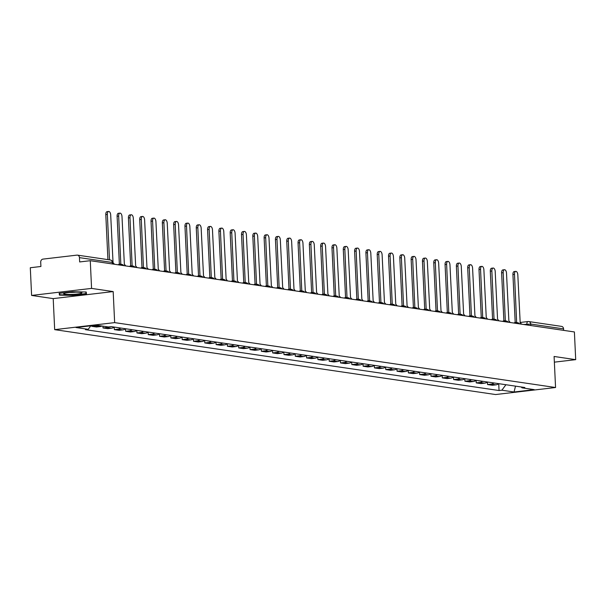 <?xml version="1.0" encoding="UTF-8"?>
<svg xmlns="http://www.w3.org/2000/svg" width="606" height="606" viewBox="0 0 606 606"><rect width="100%" height="100%" fill="white"/><g stroke="black" fill="none" stroke-linecap="round" stroke-linejoin="round"><path stroke-width="0.91" d="M91.574 288.403L31.603 295.433L53.207 298.614L54.676 329.649L495.587 394.544L555.558 387.514L114.648 322.619L113.178 291.577L91.574 288.403L90.271 260.701L574.397 331.952L575.7 359.653L554.096 356.472L555.558 387.514M31.603 295.433L30.3 267.738L40.913 266.488L40.708 262.178A2.803 2.394 -81.6 0 1 42.981 259.11L76.924 255.126A2.803 2.394 -81.6 0 1 77.462 255.134L110.3 259.974A2.803 2.394 98.4 0 1 112.292 262.466L79.454 257.633A2.803 2.394 -81.6 0 0 77.462 255.134M520.069 322.475L528.008 321.544A2.803 1.432 83.3 0 1 528.205 321.551A2.803 2.394 98.4 0 1 528.743 321.559L561.588 326.392A2.803 2.394 98.4 0 1 563.572 328.884L530.735 324.051L523.698 324.49M563.648 330.376L563.572 328.884M554.361 362.153L575.7 359.653M79.454 257.633L79.659 261.943L90.271 260.701M97.157 325.308A6.454 5.507 98.4 0 1 95.377 325.869L91.718 326.301L96.498 327.005L100.157 326.573A6.454 5.507 -81.6 0 0 101.937 326.013M91.688 325.695L91.718 326.301M108.527 326.937A6.454 5.507 98.4 0 1 106.686 327.535L103.028 327.96L107.807 328.664L111.466 328.24A6.454 5.507 -81.6 0 0 114.17 327.066M102.937 326.164L103.028 327.96M120.692 328.028A6.454 5.507 98.4 0 1 117.996 329.202L114.337 329.626L119.117 330.331L122.776 329.899A6.454 5.507 -81.6 0 0 125.48 328.732M114.216 327.073L114.337 329.626M132.002 329.694A6.454 5.507 98.4 0 1 129.298 330.861L125.647 331.293L130.426 331.997L134.085 331.565A6.454 5.507 -81.6 0 0 136.789 330.399M125.525 328.74L125.647 331.293M143.311 331.361A6.454 5.507 98.4 0 1 140.607 332.527L136.956 332.959L141.736 333.664L145.395 333.232A6.454 5.507 -81.6 0 0 148.099 332.065M136.835 330.406L136.956 332.959M154.621 333.02A6.454 5.507 98.4 0 1 151.917 334.194L148.258 334.618L153.045 335.323L156.704 334.898A6.454 5.507 -81.6 0 0 159.408 333.724M148.144 332.065L148.258 334.618M165.93 334.686A6.454 5.507 98.4 0 1 163.226 335.853L159.567 336.285L164.355 336.989L168.013 336.557A6.454 5.507 -81.6 0 0 170.718 335.391M159.454 333.732L159.567 336.285M177.24 336.353A6.454 5.507 98.4 0 1 174.536 337.519L170.877 337.951L175.664 338.656L179.323 338.224A6.454 5.507 -81.6 0 0 182.027 337.057M170.763 335.398L170.877 337.951M188.549 338.019A6.454 5.507 98.4 0 1 185.845 339.186L182.186 339.618L186.974 340.322L190.632 339.89A6.454 5.507 -81.6 0 0 193.337 338.724M182.073 337.065L182.186 339.618M199.859 339.678A6.454 5.507 98.4 0 1 197.155 340.852L193.496 341.276L198.283 341.981L201.942 341.557A6.454 5.507 -81.6 0 0 204.646 340.383M193.375 338.724L193.496 341.276M211.168 341.345A6.454 5.507 98.4 0 1 208.464 342.511L204.805 342.943L209.593 343.647L213.251 343.216A6.454 5.507 -81.6 0 0 215.956 342.049M204.684 340.39L204.805 342.943M222.478 343.011A6.454 5.507 98.4 0 1 219.773 344.178L216.115 344.609L220.902 345.314L224.561 344.882A6.454 5.507 -81.6 0 0 227.265 343.716M215.994 342.057L216.115 344.609M233.787 344.67A6.454 5.507 98.4 0 1 231.083 345.844L227.424 346.276L232.212 346.973L235.87 346.549A6.454 5.507 -81.6 0 0 238.575 345.375M227.303 343.723L227.424 346.276M245.097 346.337A6.454 5.507 98.4 0 1 242.392 347.511L238.734 347.935L243.521 348.639L247.18 348.215A6.454 5.507 -81.6 0 0 249.884 347.041M238.612 345.382L238.734 347.935M256.406 348.003A6.454 5.507 98.4 0 1 253.702 349.17L250.043 349.601L254.831 350.306L258.489 349.874A6.454 5.507 -81.6 0 0 261.194 348.708M249.922 347.049L250.043 349.601M267.716 349.67A6.454 5.507 98.4 0 1 265.011 350.836L261.353 351.268L266.14 351.972L269.799 351.541A6.454 5.507 -81.6 0 0 272.503 350.374M261.231 348.715L261.353 351.268M279.025 351.328A6.454 5.507 98.4 0 1 276.321 352.503L272.662 352.927L277.45 353.631L281.108 353.207A6.454 5.507 -81.6 0 0 283.813 352.033M272.541 350.374L272.662 352.927M290.335 352.995A6.454 5.507 98.4 0 1 287.63 354.169L283.972 354.593L288.759 355.298L292.418 354.874A6.454 5.507 -81.6 0 0 295.122 353.699M283.85 352.041L283.972 354.593M301.644 354.661A6.454 5.507 98.4 0 1 298.94 355.828L295.281 356.26L300.068 356.964L303.727 356.533A6.454 5.507 -81.6 0 0 306.431 355.366M295.16 353.707L295.281 356.26M312.954 356.328A6.454 5.507 98.4 0 1 310.249 357.495L306.591 357.926L311.378 358.631L315.037 358.199A6.454 5.507 -81.6 0 0 317.741 357.032M306.469 355.374L306.591 357.926M324.263 357.987A6.454 5.507 98.4 0 1 321.559 359.161L317.9 359.585L322.687 360.29L326.346 359.866A6.454 5.507 -81.6 0 0 329.05 358.691M317.779 357.032L317.9 359.585M335.572 359.653A6.454 5.507 98.4 0 1 332.868 360.82L329.209 361.252L333.997 361.956L337.656 361.524A6.454 5.507 -81.6 0 0 340.352 360.358M329.088 358.699L329.209 361.252M346.882 361.32A6.454 5.507 98.4 0 1 344.178 362.486L340.519 362.918L345.306 363.623L348.965 363.191A6.454 5.507 -81.6 0 0 351.662 362.024M340.398 360.365L340.519 362.918M358.191 362.986A6.454 5.507 98.4 0 1 355.487 364.153L351.828 364.585L356.616 365.289L360.275 364.857A6.454 5.507 -81.6 0 0 362.971 363.691M351.707 362.032L351.828 364.585M369.501 364.645A6.454 5.507 98.4 0 1 366.797 365.819L363.138 366.244L367.925 366.948L371.584 366.524A6.454 5.507 -81.6 0 0 374.281 365.35M363.017 363.691L363.138 366.244M380.81 366.312A6.454 5.507 98.4 0 1 378.106 367.478L374.447 367.91L379.235 368.615L382.886 368.183A6.454 5.507 -81.6 0 0 385.59 367.016M374.326 365.357L374.447 367.91M392.12 367.978A6.454 5.507 98.4 0 1 389.416 369.145L385.757 369.577L390.544 370.281L394.195 369.849A6.454 5.507 -81.6 0 0 396.9 368.683M385.636 367.024L385.757 369.577M403.429 369.645A6.454 5.507 98.4 0 1 400.725 370.811L397.066 371.243L401.846 371.948L405.505 371.516A6.454 5.507 -81.6 0 0 408.209 370.342M396.945 368.69L397.066 371.243M414.739 371.304A6.454 5.507 98.4 0 1 412.035 372.478L408.376 372.902L413.156 373.607L416.814 373.182A6.454 5.507 -81.6 0 0 419.519 372.008M408.255 370.349L408.376 372.902M426.048 372.97A6.454 5.507 98.4 0 1 423.344 374.137L419.685 374.569L424.465 375.273L428.124 374.841A6.454 5.507 -81.6 0 0 430.828 373.675M419.564 372.016L419.685 374.569M437.358 374.637A6.454 5.507 98.4 0 1 434.653 375.803L430.995 376.235L435.775 376.94L439.433 376.508A6.454 5.507 -81.6 0 0 442.138 375.341M430.874 373.682L430.995 376.235M448.667 376.296A6.454 5.507 98.4 0 1 445.963 377.47L442.304 377.894L447.084 378.599L450.743 378.174A6.454 5.507 -81.6 0 0 453.447 377M442.183 375.349L442.304 377.894M459.977 377.962A6.454 5.507 98.4 0 1 457.272 379.136L453.614 379.561L458.394 380.265L462.052 379.841A6.454 5.507 -81.6 0 0 464.757 378.667M453.493 377.008L453.614 379.561M471.279 379.629A6.454 5.507 98.4 0 1 468.582 380.795L464.923 381.227L469.703 381.931L473.362 381.5A6.454 5.507 -81.6 0 0 476.066 380.333M464.802 378.674L464.923 381.227M482.588 381.295A6.454 5.507 98.4 0 1 479.891 382.462L476.233 382.894L481.012 383.598L484.671 383.166A6.454 5.507 -81.6 0 0 487.375 382M476.111 380.341L476.233 382.894M493.898 382.954A6.454 5.507 98.4 0 1 491.201 384.128L487.542 384.552L492.322 385.257L495.981 384.833A6.454 5.507 -81.6 0 0 498.685 383.659M487.421 382L487.542 384.552M90.824 325.793L88.211 329.323L76.03 327.528L96.187 325.164L108.36 326.96L111.178 326.626L524.841 387.514L522.024 387.84L534.197 389.635L514.047 391.999L501.874 390.203L505.927 384.727M88.211 329.323L85.393 329.656L499.049 390.537L501.874 390.203M54.676 329.649L114.648 322.619M53.207 298.614L113.178 291.577M86.507 293.819L86.196 292.001L72.515 291.759L59.153 293.327L59.464 295.137L73.144 295.387L86.507 293.819M498.73 383.666L499.049 390.537M521.137 386.969L522.024 387.84M515.509 386.136L514.047 391.999M85.802 291.994L86.067 293.531L73.144 295.387M59.38 293.296L59.464 295.137M114.276 264.231A2.803 1.432 83.3 0 0 113.064 262.943L110.686 214.903A3.227 1.644 83.3 0 0 108.648 211.456A3.227 1.644 83.3 0 0 107.353 214.41L109.497 259.853M107.913 259.618L105.792 214.6A3.227 1.644 -96.7 0 1 107.088 211.638L108.648 211.456M125.586 265.898A2.803 1.432 83.3 0 0 124.374 264.602L121.995 216.569A3.227 1.644 83.3 0 0 119.958 213.123A3.227 1.644 83.3 0 0 118.662 216.077L120.821 264.08A2.803 1.432 83.3 0 0 120.624 264.08A2.803 1.432 83.3 0 0 119.958 264.534M118.405 264.716A2.803 1.432 -96.7 0 1 119.064 264.261A2.803 1.432 -96.7 0 1 119.261 264.261M119.367 264.224L117.102 216.259A3.227 1.644 -96.7 0 1 118.397 213.304L119.958 213.123M136.895 267.564A2.803 1.432 83.3 0 0 135.683 266.269L133.305 218.236A3.227 1.644 83.3 0 0 131.26 214.782A3.227 1.644 83.3 0 0 129.972 217.743L132.131 265.746A2.803 1.432 83.3 0 0 131.934 265.746A2.803 1.432 83.3 0 0 131.267 266.193M129.714 266.375A2.803 1.432 -96.7 0 1 130.373 265.928A2.803 1.432 -96.7 0 1 130.57 265.928M130.676 265.89L128.411 217.925A3.227 1.644 -96.7 0 1 129.707 214.963L131.26 214.782M64.834 293.145A9.12 1.068 177.3 0 0 63.888 293.493A9.12 1.068 177.3 0 0 69.675 294.44A9.12 1.068 177.3 0 0 80.795 293.433A9.12 1.068 177.3 0 0 81.727 292.653A9.12 1.068 177.3 0 0 74.144 292.175A9.12 1.068 177.3 0 0 64.834 293.145M69.804 292.425A6.242 0.727 177.3 0 0 75.727 292.145M85.999 292.001L86.067 293.531M73.121 295.046L59.865 294.811L59.6 293.274M148.205 269.231A2.803 1.432 83.3 0 0 146.985 267.935L144.614 219.895A3.227 1.644 83.3 0 0 142.569 216.448A3.227 1.644 83.3 0 0 141.281 219.41L143.44 267.413A2.803 1.432 83.3 0 0 143.243 267.405A2.803 1.432 83.3 0 0 142.577 267.86M141.016 268.041A2.803 1.432 -96.7 0 1 141.683 267.594A2.803 1.432 -96.7 0 1 141.88 267.594M141.986 267.557L139.721 219.592A3.227 1.644 -96.7 0 1 141.016 216.63L142.569 216.448M159.514 270.89A2.803 1.432 83.3 0 0 158.295 269.602L155.924 221.561A3.227 1.644 83.3 0 0 153.879 218.115A3.227 1.644 83.3 0 0 152.591 221.069L154.75 269.079A2.803 1.432 83.3 0 0 154.553 269.072A2.803 1.432 83.3 0 0 153.886 269.526M152.326 269.708A2.803 1.432 -96.7 0 1 152.992 269.253A2.803 1.432 -96.7 0 1 153.189 269.261M153.295 269.223L151.03 221.258A3.227 1.644 -96.7 0 1 152.326 218.296L153.879 218.115M170.824 272.556A2.803 1.432 83.3 0 0 169.604 271.261L167.233 223.228A3.227 1.644 83.3 0 0 165.188 219.773A3.227 1.644 83.3 0 0 163.9 222.735L166.052 270.738A2.803 1.432 83.3 0 0 165.862 270.738A2.803 1.432 83.3 0 0 165.196 271.185M163.635 271.374A2.803 1.432 -96.7 0 1 164.302 270.92A2.803 1.432 -96.7 0 1 164.499 270.92M164.605 270.882L162.34 222.917A3.227 1.644 -96.7 0 1 163.635 219.963L165.188 219.773M182.133 274.223A2.803 1.432 83.3 0 0 180.914 272.927L178.543 224.894A3.227 1.644 83.3 0 0 176.498 221.44A3.227 1.644 83.3 0 0 175.21 224.402L177.361 272.405A2.803 1.432 83.3 0 0 177.172 272.405A2.803 1.432 83.3 0 0 176.505 272.851M174.945 273.033A2.803 1.432 -96.7 0 1 175.611 272.586A2.803 1.432 -96.7 0 1 175.808 272.586M175.914 272.548L173.649 224.584A3.227 1.644 -96.7 0 1 174.945 221.622L176.498 221.44M193.443 275.889A2.803 1.432 83.3 0 0 192.223 274.594L189.852 226.553A3.227 1.644 83.3 0 0 187.807 223.106A3.227 1.644 83.3 0 0 186.519 226.068L188.671 274.071A2.803 1.432 83.3 0 0 188.481 274.063A2.803 1.432 83.3 0 0 187.815 274.518M186.254 274.7A2.803 1.432 -96.7 0 1 186.921 274.245A2.803 1.432 -96.7 0 1 187.118 274.253M187.224 274.215L184.959 226.25A3.227 1.644 -96.7 0 1 186.247 223.288L187.807 223.106M204.752 277.548A2.803 1.432 83.3 0 0 203.533 276.26L201.162 228.22A3.227 1.644 83.3 0 0 199.116 224.773A3.227 1.644 83.3 0 0 197.829 227.727L199.98 275.73A2.803 1.432 83.3 0 0 199.791 275.73A2.803 1.432 83.3 0 0 199.124 276.185M197.564 276.366A2.803 1.432 -96.7 0 1 198.23 275.912A2.803 1.432 -96.7 0 1 198.427 275.919M198.533 275.881L196.268 227.917A3.227 1.644 -96.7 0 1 197.556 224.955L199.116 224.773M216.062 279.214A2.803 1.432 83.3 0 0 214.842 277.919L212.471 229.886A3.227 1.644 83.3 0 0 210.426 226.432A3.227 1.644 83.3 0 0 209.138 229.394L211.289 277.396A2.803 1.432 83.3 0 0 211.1 277.396A2.803 1.432 83.3 0 0 210.433 277.843M208.873 278.033A2.803 1.432 -96.7 0 1 209.54 277.578A2.803 1.432 -96.7 0 1 209.737 277.578M209.843 277.54L207.578 229.576A3.227 1.644 -96.7 0 1 208.865 226.621L210.426 226.432M227.371 280.881A2.803 1.432 83.3 0 0 226.152 279.586L223.781 231.553A3.227 1.644 83.3 0 0 221.735 228.098A3.227 1.644 83.3 0 0 220.448 231.06L222.599 279.063A2.803 1.432 83.3 0 0 222.41 279.063A2.803 1.432 83.3 0 0 221.743 279.51M220.183 279.692A2.803 1.432 -96.7 0 1 220.849 279.245A2.803 1.432 -96.7 0 1 221.038 279.245M221.152 279.207L218.887 231.242A3.227 1.644 -96.7 0 1 220.175 228.28L221.735 228.098M238.681 282.547A2.803 1.432 83.3 0 0 237.461 281.252L235.09 233.212A3.227 1.644 83.3 0 0 233.045 229.765A3.227 1.644 83.3 0 0 231.757 232.727L233.908 280.729A2.803 1.432 83.3 0 0 233.711 280.722A2.803 1.432 83.3 0 0 233.052 281.176M231.492 281.358A2.803 1.432 -96.7 0 1 232.159 280.904A2.803 1.432 -96.7 0 1 232.348 280.911M232.454 280.873L230.197 232.909A3.227 1.644 -96.7 0 1 231.484 229.947L233.045 229.765M249.99 284.206A2.803 1.432 83.3 0 0 248.771 282.911L246.4 234.878A3.227 1.644 83.3 0 0 244.354 231.431A3.227 1.644 83.3 0 0 243.067 234.386L245.218 282.388A2.803 1.432 83.3 0 0 245.021 282.388A2.803 1.432 83.3 0 0 244.362 282.843M242.801 283.025A2.803 1.432 -96.7 0 1 243.468 282.57A2.803 1.432 -96.7 0 1 243.657 282.578M243.763 282.532L241.506 234.567A3.227 1.644 -96.7 0 1 242.794 231.613L244.354 231.431M261.3 285.873A2.803 1.432 83.3 0 0 260.08 284.578L257.709 236.545A3.227 1.644 83.3 0 0 255.664 233.09A3.227 1.644 83.3 0 0 254.376 236.052L256.527 284.055A2.803 1.432 83.3 0 0 256.33 284.055A2.803 1.432 83.3 0 0 255.671 284.502M254.111 284.684A2.803 1.432 -96.7 0 1 254.778 284.237A2.803 1.432 -96.7 0 1 254.967 284.237M255.073 284.199L252.816 236.234A3.227 1.644 -96.7 0 1 254.103 233.28L255.664 233.09M272.609 287.539A2.803 1.432 83.3 0 0 271.39 286.244L269.019 238.211A3.227 1.644 83.3 0 0 266.973 234.757A3.227 1.644 83.3 0 0 265.686 237.719L267.837 285.721A2.803 1.432 83.3 0 0 267.64 285.714A2.803 1.432 83.3 0 0 266.981 286.168M265.42 286.35A2.803 1.432 -96.7 0 1 266.087 285.903A2.803 1.432 -96.7 0 1 266.276 285.903M266.382 285.865L264.125 237.9A3.227 1.644 -96.7 0 1 265.413 234.939L266.973 234.757M283.919 289.206A2.803 1.432 83.3 0 0 282.699 287.911L280.328 239.87A3.227 1.644 83.3 0 0 278.283 236.423A3.227 1.644 83.3 0 0 276.995 239.385L279.146 287.388A2.803 1.432 83.3 0 0 278.949 287.38A2.803 1.432 83.3 0 0 278.29 287.835M276.73 288.017A2.803 1.432 -96.7 0 1 277.396 287.562A2.803 1.432 -96.7 0 1 277.586 287.57M277.692 287.532L275.435 239.567A3.227 1.644 -96.7 0 1 276.722 236.605L278.283 236.423M295.228 290.865A2.803 1.432 83.3 0 0 294.008 289.57L291.637 241.536A3.227 1.644 83.3 0 0 289.592 238.09A3.227 1.644 83.3 0 0 288.305 241.044L290.456 289.047A2.803 1.432 83.3 0 0 290.259 289.047A2.803 1.432 83.3 0 0 289.6 289.501M288.039 289.683A2.803 1.432 -96.7 0 1 288.698 289.229A2.803 1.432 -96.7 0 1 288.895 289.236M289.001 289.191L286.744 241.226A3.227 1.644 -96.7 0 1 288.032 238.272L289.592 238.09M306.538 292.531A2.803 1.432 83.3 0 0 305.318 291.236L302.947 243.203A3.227 1.644 83.3 0 0 300.902 239.749A3.227 1.644 83.3 0 0 299.614 242.711L301.765 290.713A2.803 1.432 83.3 0 0 301.568 290.713A2.803 1.432 83.3 0 0 300.909 291.16M299.349 291.342A2.803 1.432 -96.7 0 1 300.008 290.895A2.803 1.432 -96.7 0 1 300.205 290.895M300.311 290.857L298.054 242.892A3.227 1.644 -96.7 0 1 299.341 239.931L300.902 239.749M317.847 294.198A2.803 1.432 83.3 0 0 316.627 292.903L314.256 244.869A3.227 1.644 83.3 0 0 312.211 241.415A3.227 1.644 83.3 0 0 310.923 244.377L313.075 292.38A2.803 1.432 83.3 0 0 312.878 292.372A2.803 1.432 83.3 0 0 312.219 292.827M310.658 293.009A2.803 1.432 -96.7 0 1 311.317 292.562A2.803 1.432 -96.7 0 1 311.514 292.562M311.62 292.524L309.363 244.559A3.227 1.644 -96.7 0 1 310.651 241.597L312.211 241.415M329.156 295.857A2.803 1.432 83.3 0 0 327.937 294.569L325.566 246.528A3.227 1.644 83.3 0 0 323.521 243.082A3.227 1.644 83.3 0 0 322.225 246.036L324.384 294.046A2.803 1.432 83.3 0 0 324.187 294.039A2.803 1.432 83.3 0 0 323.528 294.493M321.968 294.675A2.803 1.432 -96.7 0 1 322.627 294.221A2.803 1.432 -96.7 0 1 322.824 294.228M322.93 294.19L320.672 246.225A3.227 1.644 -96.7 0 1 321.96 243.264L323.521 243.082M340.466 297.523A2.803 1.432 83.3 0 0 339.246 296.228L336.875 248.195A3.227 1.644 83.3 0 0 334.83 244.748A3.227 1.644 83.3 0 0 333.535 247.702L335.694 295.705A2.803 1.432 83.3 0 0 335.497 295.705A2.803 1.432 83.3 0 0 334.838 296.16M333.277 296.342A2.803 1.432 -96.7 0 1 333.936 295.887A2.803 1.432 -96.7 0 1 334.133 295.887M334.239 295.849L331.982 247.884A3.227 1.644 -96.7 0 1 333.27 244.93L334.83 244.748M351.775 299.19A2.803 1.432 83.3 0 0 350.556 297.894L348.185 249.861A3.227 1.644 83.3 0 0 346.14 246.407A3.227 1.644 83.3 0 0 344.844 249.369L347.003 297.372A2.803 1.432 83.3 0 0 346.806 297.372A2.803 1.432 83.3 0 0 346.147 297.819M344.587 298A2.803 1.432 -96.7 0 1 345.246 297.554A2.803 1.432 -96.7 0 1 345.443 297.554M345.549 297.516L343.291 249.551A3.227 1.644 -96.7 0 1 344.579 246.589L346.14 246.407M363.085 300.856A2.803 1.432 83.3 0 0 361.865 299.561L359.494 251.52A3.227 1.644 83.3 0 0 357.449 248.074A3.227 1.644 83.3 0 0 356.154 251.035L358.313 299.038A2.803 1.432 83.3 0 0 358.116 299.031A2.803 1.432 83.3 0 0 357.457 299.485M355.896 299.667A2.803 1.432 -96.7 0 1 356.555 299.22A2.803 1.432 -96.7 0 1 356.752 299.22M356.858 299.182L354.601 251.217A3.227 1.644 -96.7 0 1 355.889 248.255L357.449 248.074M374.394 302.515A2.803 1.432 83.3 0 0 373.175 301.227L370.804 253.187A3.227 1.644 83.3 0 0 368.759 249.74A3.227 1.644 83.3 0 0 367.463 252.694L369.622 300.705A2.803 1.432 83.3 0 0 369.425 300.697A2.803 1.432 83.3 0 0 368.766 301.152M367.206 301.334A2.803 1.432 -96.7 0 1 367.865 300.879A2.803 1.432 -96.7 0 1 368.062 300.887M368.168 300.849L365.91 252.884A3.227 1.644 -96.7 0 1 367.198 249.922L368.759 249.74M385.696 304.182A2.803 1.432 83.3 0 0 384.484 302.886L382.113 254.853A3.227 1.644 83.3 0 0 380.068 251.399A3.227 1.644 83.3 0 0 378.773 254.361L380.932 302.364A2.803 1.432 83.3 0 0 380.735 302.364A2.803 1.432 83.3 0 0 380.076 302.811M378.515 303A2.803 1.432 -96.7 0 1 379.174 302.545A2.803 1.432 -96.7 0 1 379.371 302.545M379.477 302.508L377.212 254.543A3.227 1.644 -96.7 0 1 378.508 251.588L380.068 251.399M397.006 305.848A2.803 1.432 83.3 0 0 395.794 304.553L393.423 256.52A3.227 1.644 83.3 0 0 391.378 253.066A3.227 1.644 83.3 0 0 390.082 256.027L392.241 304.03A2.803 1.432 83.3 0 0 392.044 304.03A2.803 1.432 83.3 0 0 391.385 304.477M389.825 304.659A2.803 1.432 -96.7 0 1 390.484 304.212A2.803 1.432 -96.7 0 1 390.681 304.212M390.787 304.174L388.522 256.209A3.227 1.644 -96.7 0 1 389.817 253.247L391.378 253.066M408.315 307.515A2.803 1.432 83.3 0 0 407.103 306.219L404.725 258.179A3.227 1.644 83.3 0 0 402.687 254.732A3.227 1.644 83.3 0 0 401.392 257.694L403.551 305.697A2.803 1.432 83.3 0 0 403.354 305.689A2.803 1.432 83.3 0 0 402.695 306.144M401.134 306.325A2.803 1.432 -96.7 0 1 401.793 305.871A2.803 1.432 -96.7 0 1 401.99 305.878M402.096 305.841L399.831 257.876A3.227 1.644 -96.7 0 1 401.127 254.914L402.687 254.732M419.625 309.174A2.803 1.432 83.3 0 0 418.413 307.878L416.034 259.845A3.227 1.644 83.3 0 0 413.996 256.399A3.227 1.644 83.3 0 0 412.701 259.353L414.86 307.356A2.803 1.432 83.3 0 0 414.663 307.356A2.803 1.432 83.3 0 0 414.004 307.81M412.444 307.992A2.803 1.432 -96.7 0 1 413.103 307.537A2.803 1.432 -96.7 0 1 413.3 307.545M413.406 307.507L411.141 259.542A3.227 1.644 -96.7 0 1 412.436 256.58L413.996 256.399M430.934 310.84A2.803 1.432 83.3 0 0 429.722 309.545L427.344 261.512A3.227 1.644 83.3 0 0 425.306 258.058A3.227 1.644 83.3 0 0 424.011 261.019L426.169 309.022A2.803 1.432 83.3 0 0 425.973 309.022A2.803 1.432 83.3 0 0 425.314 309.469M423.753 309.658A2.803 1.432 -96.7 0 1 424.412 309.204A2.803 1.432 -96.7 0 1 424.609 309.204M424.715 309.166L422.45 261.201A3.227 1.644 -96.7 0 1 423.745 258.247L425.306 258.058M442.244 312.507A2.803 1.432 83.3 0 0 441.032 311.211L438.653 263.178A3.227 1.644 83.3 0 0 436.615 259.724A3.227 1.644 83.3 0 0 435.32 262.686L437.479 310.689A2.803 1.432 83.3 0 0 437.282 310.689A2.803 1.432 83.3 0 0 436.623 311.136M435.063 311.317A2.803 1.432 -96.7 0 1 435.722 310.87A2.803 1.432 -96.7 0 1 435.919 310.87M436.025 310.833L433.76 262.868A3.227 1.644 -96.7 0 1 435.055 259.906L436.615 259.724M453.553 314.173A2.803 1.432 83.3 0 0 452.341 312.878L449.963 264.837A3.227 1.644 83.3 0 0 447.925 261.391A3.227 1.644 83.3 0 0 446.63 264.352L448.788 312.355A2.803 1.432 83.3 0 0 448.591 312.348A2.803 1.432 83.3 0 0 447.932 312.802M446.372 312.984A2.803 1.432 -96.7 0 1 447.031 312.529A2.803 1.432 -96.7 0 1 447.228 312.537M447.334 312.499L445.069 264.534A3.227 1.644 -96.7 0 1 446.364 261.572L447.925 261.391M464.863 315.832A2.803 1.432 83.3 0 0 463.651 314.537L461.272 266.504A3.227 1.644 83.3 0 0 459.234 263.057A3.227 1.644 83.3 0 0 457.939 266.011L460.098 314.014A2.803 1.432 83.3 0 0 459.901 314.014A2.803 1.432 83.3 0 0 459.234 314.469M457.682 314.65A2.803 1.432 -96.7 0 1 458.341 314.196A2.803 1.432 -96.7 0 1 458.537 314.203M458.644 314.158L456.379 266.193A3.227 1.644 -96.7 0 1 457.674 263.239L459.234 263.057M476.172 317.499A2.803 1.432 83.3 0 0 474.96 316.203L472.582 268.17A3.227 1.644 83.3 0 0 470.544 264.716A3.227 1.644 83.3 0 0 469.249 267.678L471.407 315.681A2.803 1.432 83.3 0 0 471.21 315.681A2.803 1.432 83.3 0 0 470.544 316.127M468.991 316.309A2.803 1.432 -96.7 0 1 469.65 315.862A2.803 1.432 -96.7 0 1 469.847 315.862M469.953 315.824L467.688 267.86A3.227 1.644 -96.7 0 1 468.983 264.898L470.544 264.716M487.482 319.165A2.803 1.432 83.3 0 0 486.27 317.87L483.891 269.837A3.227 1.644 83.3 0 0 481.853 266.382A3.227 1.644 83.3 0 0 480.558 269.344L482.717 317.347A2.803 1.432 83.3 0 0 482.52 317.339A2.803 1.432 83.3 0 0 481.853 317.794M480.3 317.976A2.803 1.432 -96.7 0 1 480.959 317.529A2.803 1.432 -96.7 0 1 481.156 317.529M481.262 317.491L478.998 269.526A3.227 1.644 -96.7 0 1 480.293 266.564L481.853 266.382M498.791 320.832A2.803 1.432 83.3 0 0 497.579 319.536L495.2 271.496A3.227 1.644 83.3 0 0 493.163 268.049A3.227 1.644 83.3 0 0 491.867 271.011L494.026 319.014A2.803 1.432 83.3 0 0 493.829 319.006A2.803 1.432 83.3 0 0 493.163 319.46M491.61 319.642A2.803 1.432 -96.7 0 1 492.269 319.188A2.803 1.432 -96.7 0 1 492.466 319.195M492.572 319.157L490.307 271.193A3.227 1.644 -96.7 0 1 491.602 268.231L493.163 268.049M510.1 322.49A2.803 1.432 83.3 0 0 508.888 321.195L506.51 273.162A3.227 1.644 83.3 0 0 504.465 269.715A3.227 1.644 83.3 0 0 503.177 272.67L505.336 320.672A2.803 1.432 83.3 0 0 505.139 320.672A2.803 1.432 83.3 0 0 504.472 321.127M502.919 321.309A2.803 1.432 -96.7 0 1 503.578 320.854A2.803 1.432 -96.7 0 1 503.775 320.862M503.881 320.816L501.617 272.851A3.227 1.644 -96.7 0 1 502.912 269.897L504.465 269.715M521.41 324.157A2.803 1.432 83.3 0 0 520.19 322.862L517.819 274.829A3.227 1.644 83.3 0 0 515.774 271.374A3.227 1.644 83.3 0 0 514.486 274.336L516.645 322.339A2.803 1.432 83.3 0 0 516.448 322.339A2.803 1.432 83.3 0 0 515.782 322.786M514.221 322.968A2.803 1.432 -96.7 0 1 514.888 322.521A2.803 1.432 -96.7 0 1 515.085 322.521M515.191 322.483L512.926 274.518A3.227 1.644 -96.7 0 1 514.221 271.556L515.774 271.374M526.925 324.967L526.887 324.119A2.803 1.432 83.3 0 1 528.008 321.544A2.803 2.803 0 0 1 528.743 321.559A2.803 2.394 98.4 0 1 530.735 324.051L530.803 325.543M484.671 383.166L479.891 382.462M473.362 381.5L468.582 380.795M462.052 379.841L457.272 379.136M450.743 378.174L445.963 377.47M439.433 376.508L434.653 375.803M428.124 374.841L423.344 374.137M416.814 373.182L412.035 372.478M405.505 371.516L400.725 370.811M394.195 369.849L389.416 369.145M382.886 368.183L378.106 367.478M371.584 366.524L366.797 365.819M360.275 364.857L355.487 364.153M348.965 363.191L344.178 362.486M337.656 361.524L332.868 360.82M326.346 359.866L321.559 359.161M315.037 358.199L310.249 357.495M303.727 356.533L298.94 355.828M292.418 354.874L287.63 354.169M281.108 353.207L276.321 352.503M269.799 351.541L265.011 350.836M258.489 349.874L253.702 349.17M247.18 348.215L242.392 347.511M235.87 346.549L231.083 345.844M224.561 344.882L219.773 344.178M213.251 343.216L208.464 342.511M201.942 341.557L197.155 340.852M190.632 339.89L185.845 339.186M179.323 338.224L174.536 337.519M168.013 336.557L163.226 335.853M156.704 334.898L151.917 334.194M145.395 333.232L140.607 332.527M134.085 331.565L129.298 330.861M122.776 329.899L117.996 329.202M111.466 328.24L106.686 327.535M100.157 326.573L95.377 325.869M495.981 384.833L491.201 384.128M120.2 265.11A2.803 1.432 -96.7 0 1 121.011 264.405A2.803 1.432 -96.7 0 1 121.2 264.413M131.51 266.769A2.803 1.432 -96.7 0 1 132.32 266.072A2.803 1.432 -96.7 0 1 132.509 266.072M142.819 268.435A2.803 1.432 -96.7 0 1 143.63 267.738A2.803 1.432 -96.7 0 1 143.819 267.738M154.129 270.102A2.803 1.432 -96.7 0 1 154.939 269.405A2.803 1.432 -96.7 0 1 155.128 269.405M165.438 271.768A2.803 1.432 -96.7 0 1 166.249 271.064A2.803 1.432 -96.7 0 1 166.438 271.071M176.747 273.427A2.803 1.432 -96.7 0 1 177.55 272.73A2.803 1.432 -96.7 0 1 177.747 272.73M188.057 275.094A2.803 1.432 -96.7 0 1 188.86 274.397A2.803 1.432 -96.7 0 1 189.057 274.397M199.366 276.76A2.803 1.432 -96.7 0 1 200.169 276.056A2.803 1.432 -96.7 0 1 200.366 276.063M210.676 278.419A2.803 1.432 -96.7 0 1 211.479 277.722A2.803 1.432 -96.7 0 1 211.676 277.73M221.985 280.086A2.803 1.432 -96.7 0 1 222.788 279.389A2.803 1.432 -96.7 0 1 222.985 279.389M233.295 281.752A2.803 1.432 -96.7 0 1 234.098 281.055A2.803 1.432 -96.7 0 1 234.295 281.055M244.604 283.419A2.803 1.432 -96.7 0 1 245.407 282.714A2.803 1.432 -96.7 0 1 245.604 282.722M255.914 285.078A2.803 1.432 -96.7 0 1 256.717 284.381A2.803 1.432 -96.7 0 1 256.914 284.388M267.223 286.744A2.803 1.432 -96.7 0 1 268.026 286.047A2.803 1.432 -96.7 0 1 268.223 286.047M278.533 288.411A2.803 1.432 -96.7 0 1 279.336 287.714A2.803 1.432 -96.7 0 1 279.533 287.714M289.842 290.077A2.803 1.432 -96.7 0 1 290.645 289.373A2.803 1.432 -96.7 0 1 290.842 289.38M301.152 291.736A2.803 1.432 -96.7 0 1 301.955 291.039A2.803 1.432 -96.7 0 1 302.152 291.047M312.461 293.402A2.803 1.432 -96.7 0 1 313.264 292.706A2.803 1.432 -96.7 0 1 313.461 292.706M323.771 295.069A2.803 1.432 -96.7 0 1 324.574 294.372A2.803 1.432 -96.7 0 1 324.771 294.372M335.08 296.735A2.803 1.432 -96.7 0 1 335.883 296.031A2.803 1.432 -96.7 0 1 336.08 296.039M346.39 298.394A2.803 1.432 -96.7 0 1 347.193 297.697A2.803 1.432 -96.7 0 1 347.389 297.697M357.691 300.061A2.803 1.432 -96.7 0 1 358.502 299.364A2.803 1.432 -96.7 0 1 358.699 299.364M369.001 301.727A2.803 1.432 -96.7 0 1 369.811 301.03A2.803 1.432 -96.7 0 1 370.008 301.03M380.31 303.394A2.803 1.432 -96.7 0 1 381.121 302.689A2.803 1.432 -96.7 0 1 381.318 302.697M391.62 305.053A2.803 1.432 -96.7 0 1 392.43 304.356A2.803 1.432 -96.7 0 1 392.627 304.356M402.929 306.719A2.803 1.432 -96.7 0 1 403.74 306.022A2.803 1.432 -96.7 0 1 403.937 306.022M414.239 308.386A2.803 1.432 -96.7 0 1 415.049 307.681A2.803 1.432 -96.7 0 1 415.246 307.689M425.548 310.045A2.803 1.432 -96.7 0 1 426.359 309.348A2.803 1.432 -96.7 0 1 426.556 309.355M436.858 311.711A2.803 1.432 -96.7 0 1 437.668 311.014A2.803 1.432 -96.7 0 1 437.865 311.014M448.167 313.378A2.803 1.432 -96.7 0 1 448.978 312.681A2.803 1.432 -96.7 0 1 449.175 312.681M459.477 315.044A2.803 1.432 -96.7 0 1 460.287 314.34A2.803 1.432 -96.7 0 1 460.484 314.347M470.786 316.703A2.803 1.432 -96.7 0 1 471.597 316.006A2.803 1.432 -96.7 0 1 471.794 316.014M482.096 318.37A2.803 1.432 -96.7 0 1 482.906 317.673A2.803 1.432 -96.7 0 1 483.096 317.673M493.405 320.036A2.803 1.432 -96.7 0 1 494.216 319.339A2.803 1.432 -96.7 0 1 494.405 319.339M504.715 321.703A2.803 1.432 -96.7 0 1 505.525 320.998A2.803 1.432 -96.7 0 1 505.715 321.006M516.024 323.362A2.803 1.432 -96.7 0 1 516.835 322.665A2.803 1.432 -96.7 0 1 517.024 322.665M112.761 264.011L112.292 262.466L112.36 263.951M107.353 214.41L105.792 214.6M118.662 216.077L117.102 216.259M129.972 217.743L128.411 217.925M141.281 219.41L139.721 219.592M152.591 221.069L151.03 221.258M163.9 222.735L162.34 222.917M175.21 224.402L173.649 224.584M186.519 226.068L184.959 226.25M197.829 227.727L196.268 227.917M209.138 229.394L207.578 229.576M220.448 231.06L218.887 231.242M231.757 232.727L230.197 232.909M243.067 234.386L241.506 234.567M254.376 236.052L252.816 236.234M265.686 237.719L264.125 237.9M276.995 239.385L275.435 239.567M288.305 241.044L286.744 241.226M299.614 242.711L298.054 242.892M310.923 244.377L309.363 244.559M322.225 246.036L320.672 246.225M333.535 247.702L331.982 247.884M344.844 249.369L343.291 249.551M356.154 251.035L354.601 251.217M367.463 252.694L365.91 252.884M378.773 254.361L377.212 254.543M390.082 256.027L388.522 256.209M401.392 257.694L399.831 257.876M412.701 259.353L411.141 259.542M424.011 261.019L422.45 261.201M435.32 262.686L433.76 262.868M446.63 264.352L445.069 264.534M457.939 266.011L456.379 266.193M469.249 267.678L467.688 267.86M480.558 269.344L478.998 269.526M491.867 271.011L490.307 271.193M503.177 272.67L501.617 272.851M514.486 274.336L512.926 274.518M123.654 265.617A2.803 2.803 0 0 0 121.011 264.405L117.912 264.769M134.964 267.276A2.803 2.803 0 0 0 132.32 266.072L129.222 266.435M146.273 268.943A2.803 2.803 0 0 0 143.63 267.738L140.531 268.102M157.583 270.609A2.803 2.803 0 0 0 154.939 269.405L151.841 269.761M168.892 272.276A2.803 2.803 0 0 0 166.249 271.064L163.15 271.427M180.202 273.935A2.803 2.803 0 0 0 177.55 272.73L174.46 273.094M191.511 275.601A2.803 2.803 0 0 0 188.86 274.397L185.769 274.76M202.821 277.268A2.803 2.803 0 0 0 200.169 276.056L197.079 276.419M214.13 278.934A2.803 2.803 0 0 0 211.479 277.722L208.388 278.086M225.44 280.593A2.803 2.803 0 0 0 222.788 279.389L219.698 279.752M236.749 282.26A2.803 2.803 0 0 0 234.098 281.055L231.007 281.419M248.059 283.926A2.803 2.803 0 0 0 245.407 282.714L242.317 283.078M259.368 285.593A2.803 2.803 0 0 0 256.717 284.381L253.626 284.744M270.677 287.252A2.803 2.803 0 0 0 268.026 286.047L264.936 286.411M281.987 288.918A2.803 2.803 0 0 0 279.336 287.714L276.245 288.07M293.289 290.585A2.803 2.803 0 0 0 290.645 289.373L287.555 289.736M304.598 292.243A2.803 2.803 0 0 0 301.955 291.039L298.864 291.403M315.908 293.91A2.803 2.803 0 0 0 313.264 292.706L310.174 293.069M327.217 295.576A2.803 2.803 0 0 0 324.574 294.372L321.483 294.728M338.527 297.243A2.803 2.803 0 0 0 335.883 296.031L332.792 296.395M349.836 298.902A2.803 2.803 0 0 0 347.193 297.697L344.102 298.061M361.146 300.568A2.803 2.803 0 0 0 358.502 299.364L355.411 299.728M372.455 302.235A2.803 2.803 0 0 0 369.811 301.03L366.721 301.387M383.765 303.901A2.803 2.803 0 0 0 381.121 302.689L378.03 303.053M395.074 305.56A2.803 2.803 0 0 0 392.43 304.356L389.34 304.72M406.384 307.227A2.803 2.803 0 0 0 403.74 306.022L400.649 306.386M417.693 308.893A2.803 2.803 0 0 0 415.049 307.681L411.959 308.045M429.003 310.56A2.803 2.803 0 0 0 426.359 309.348L423.268 309.711M440.312 312.219A2.803 2.803 0 0 0 437.668 311.014L434.578 311.378M451.622 313.885A2.803 2.803 0 0 0 448.978 312.681L445.887 313.044M462.931 315.552A2.803 2.803 0 0 0 460.287 314.34L457.197 314.703M474.24 317.211A2.803 2.803 0 0 0 471.597 316.006L468.499 316.37M485.55 318.877A2.803 2.803 0 0 0 482.906 317.673L479.808 318.036M496.859 320.544A2.803 2.803 0 0 0 494.216 319.339L491.118 319.695M508.169 322.21A2.803 2.803 0 0 0 505.525 320.998L502.427 321.362M519.478 323.869A2.803 2.803 0 0 0 516.835 322.665L513.736 323.028M112.701 262.618A2.803 2.803 0 0 0 110.3 259.974M120.624 264.08L119.064 264.261M131.934 265.746L130.373 265.928M143.243 267.405L141.683 267.594M154.553 269.072L152.992 269.253M165.862 270.738L164.302 270.92M177.172 272.405L175.611 272.586M188.481 274.063L186.921 274.245M199.791 275.73L198.23 275.912M211.1 277.396L209.54 277.578M222.41 279.063L220.849 279.245M233.711 280.722L232.159 280.904M245.021 282.388L243.468 282.57M256.33 284.055L254.778 284.237M267.64 285.714L266.087 285.903M278.949 287.38L277.396 287.562M290.259 289.047L288.698 289.229M301.568 290.713L300.008 290.895M312.878 292.372L311.317 292.562M324.187 294.039L322.627 294.221M335.497 295.705L333.936 295.887M346.806 297.372L345.246 297.554M358.116 299.031L356.555 299.22M369.425 300.697L367.865 300.879M380.735 302.364L379.174 302.545M392.044 304.03L390.484 304.212M403.354 305.689L401.793 305.871M414.663 307.356L413.103 307.537M425.973 309.022L424.412 309.204M437.282 310.689L435.722 310.87M448.591 312.348L447.031 312.529M459.901 314.014L458.341 314.196M471.21 315.681L469.65 315.862M482.52 317.339L480.959 317.529M493.829 319.006L492.269 319.188M505.139 320.672L503.578 320.854M516.448 322.339L514.888 322.521"/></g></svg>
